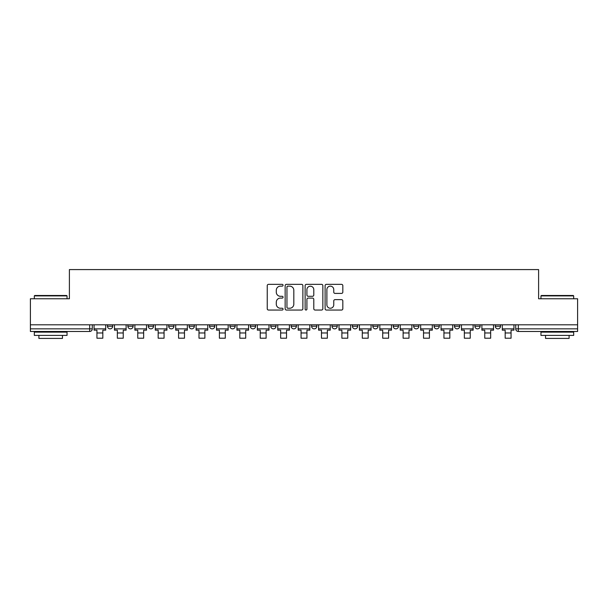 <?xml version="1.0" encoding="UTF-8"?>
<svg xmlns="http://www.w3.org/2000/svg" width="608" height="608" viewBox="0 0 608 608"><rect width="100%" height="100%" fill="white"/><g stroke="black" fill="none" stroke-linecap="round" stroke-linejoin="round"><path stroke-width="0.91" d="M283.062 285.251A0.897 0.897 0 0 0 282.165 284.354L268.523 284.354A1.284 1.284 0 0 0 267.239 285.638L267.239 308.758A1.284 1.284 0 0 0 268.523 310.042L282.165 310.042A0.897 0.897 0 0 0 283.062 309.138A0.897 0.897 0 0 0 282.165 308.241L280.402 308.241A4.112 4.112 0 0 1 276.29 304.129L276.29 302.206A4.112 4.112 0 0 1 280.402 298.095L282.165 298.095A0.897 0.897 0 0 0 283.062 297.198A0.897 0.897 0 0 0 282.165 296.294L280.402 296.294A4.112 4.112 0 0 1 276.29 292.19L276.29 290.259A4.112 4.112 0 0 1 280.402 286.148L282.165 286.148A0.897 0.897 0 0 0 283.062 285.251M454.472 324.801L454.472 326.245L459.709 326.245A2.614 2.614 0 0 1 457.087 328.86A2.614 2.614 0 0 1 454.472 326.245L454.472 324.801M434.059 324.801L434.059 326.245L439.295 326.245A2.614 2.614 0 0 1 436.681 328.86A2.614 2.614 0 0 1 434.059 326.245L434.059 324.801M331.998 324.801L331.998 326.245L337.235 326.245A2.614 2.614 0 0 1 334.62 328.86A2.614 2.614 0 0 1 331.998 326.245L331.998 324.801M270.765 324.801L270.765 326.245L276.002 326.245A2.614 2.614 0 0 1 273.38 328.86A2.614 2.614 0 0 1 270.765 326.245L270.765 324.801M229.938 324.801L229.938 326.245L235.174 326.245A2.614 2.614 0 0 1 232.56 328.86A2.614 2.614 0 0 1 229.938 326.245L229.938 324.801M209.532 324.801L209.532 326.245L214.761 326.245A2.614 2.614 0 0 1 212.146 328.86A2.614 2.614 0 0 1 209.532 326.245L209.532 324.801M168.705 326.245L168.705 324.801L168.705 326.245A2.614 2.614 0 0 0 171.319 328.86A2.614 2.614 0 0 1 168.705 326.245L173.941 326.245A2.614 2.614 0 0 1 171.319 328.86M127.878 326.245L127.878 324.801L127.878 326.245A2.614 2.614 0 0 0 130.5 328.86A2.614 2.614 0 0 1 127.878 326.245L133.114 326.245A2.614 2.614 0 0 1 130.5 328.86A2.614 2.614 0 0 0 133.114 326.245L133.114 324.801L133.114 326.245M341.536 293.406A1.284 1.284 0 0 0 342.821 292.121L342.821 285.638A1.284 1.284 0 0 0 341.536 284.354L326.382 284.354A1.284 1.284 0 0 0 325.098 285.638L325.098 308.758A1.284 1.284 0 0 0 326.382 310.042L341.536 310.042A1.284 1.284 0 0 0 342.821 308.758L342.821 300.922A1.284 1.284 0 0 0 341.536 299.638L335.046 299.638A1.284 1.284 0 0 0 333.762 300.922L333.762 304.806A3.435 3.435 0 0 1 330.326 308.241A3.435 3.435 0 0 1 326.891 304.806L326.891 289.583A3.435 3.435 0 0 1 330.326 286.148A3.435 3.435 0 0 1 333.762 289.583L333.762 292.121A1.284 1.284 0 0 0 335.046 293.406L341.536 293.406M30.4 324.801L30.4 298.764L69.396 298.764L69.396 269.587L538.604 269.587L538.604 298.764L577.6 298.764L577.6 324.801L30.4 324.801L30.4 328.86L92.287 328.86L92.287 324.801L92.287 328.86A2.614 2.614 0 0 1 89.672 331.474L30.4 331.474L30.4 328.86M302.875 285.638A1.284 1.284 0 0 0 301.591 284.354L286.436 284.354A1.284 1.284 0 0 0 285.152 285.638L285.152 308.758A1.284 1.284 0 0 0 286.436 310.042L301.591 310.042A1.284 1.284 0 0 0 302.875 308.758L302.875 285.638M306.409 284.354L321.564 284.354A1.284 1.284 0 0 1 322.848 285.638L322.848 308.758A1.284 1.284 0 0 1 321.564 310.042L315.081 310.042A1.284 1.284 0 0 1 313.796 308.758L313.796 299.379A1.284 1.284 0 0 0 312.512 298.095L308.203 298.095A1.284 1.284 0 0 0 306.918 299.379L306.918 309.138A0.897 0.897 0 0 1 306.022 310.042A0.897 0.897 0 0 1 305.125 309.138L305.125 285.638A1.284 1.284 0 0 1 306.409 284.354M515.713 324.801L515.713 328.86L577.6 328.86L577.6 331.474L518.328 331.474A2.614 2.614 0 0 1 515.713 328.86L515.713 324.801M577.6 324.801L577.6 328.86M495.3 324.801L495.3 326.245L500.528 326.245L500.528 324.801L500.528 326.245A2.614 2.614 0 0 1 497.914 328.86A2.614 2.614 0 0 1 495.3 326.245A2.614 2.614 0 0 0 497.914 328.86M480.122 326.245L480.122 324.801L480.122 326.245A2.614 2.614 0 0 1 477.5 328.86A2.614 2.614 0 0 1 474.886 326.245L480.122 326.245A2.614 2.614 0 0 1 477.5 328.86M474.886 324.801L474.886 326.245M459.709 324.801L459.709 326.245M439.295 324.801L439.295 326.245M418.882 324.801L418.882 326.245A2.614 2.614 0 0 1 416.267 328.86A2.614 2.614 0 0 1 413.653 326.245L418.882 326.245M413.653 324.801L413.653 326.245M398.468 324.801L398.468 326.245A2.614 2.614 0 0 1 395.854 328.86A2.614 2.614 0 0 1 393.239 326.245L398.468 326.245A2.614 2.614 0 0 1 395.854 328.86M393.239 324.801L393.239 326.245M378.062 324.801L378.062 326.245A2.614 2.614 0 0 1 375.44 328.86A2.614 2.614 0 0 1 372.826 326.245L378.062 326.245M372.826 324.801L372.826 326.245M357.648 324.801L357.648 326.245A2.614 2.614 0 0 1 355.026 328.86A2.614 2.614 0 0 1 352.412 326.245A2.614 2.614 0 0 0 355.026 328.86M352.412 324.801L352.412 326.245L357.648 326.245M337.235 324.801L337.235 326.245A2.614 2.614 0 0 1 334.62 328.86M316.821 324.801L316.821 326.245A2.614 2.614 0 0 1 314.207 328.86A2.614 2.614 0 0 1 311.592 326.245L316.821 326.245M311.592 324.801L311.592 326.245M296.408 324.801L296.408 326.245A2.614 2.614 0 0 1 293.793 328.86A2.614 2.614 0 0 1 291.179 326.245L296.408 326.245L296.408 324.801M291.179 324.801L291.179 326.245M276.002 324.801L276.002 326.245M255.588 324.801L255.588 326.245A2.614 2.614 0 0 1 252.974 328.86A2.614 2.614 0 0 1 250.352 326.245L255.588 326.245L255.588 324.801M250.352 324.801L250.352 326.245M235.174 326.245L235.174 324.801L235.174 326.245A2.614 2.614 0 0 1 232.56 328.86M214.761 326.245L214.761 324.801L214.761 326.245A2.614 2.614 0 0 1 212.146 328.86M194.347 324.801L194.347 326.245A2.614 2.614 0 0 1 191.733 328.86A2.614 2.614 0 0 1 189.118 326.245A2.614 2.614 0 0 0 191.733 328.86A2.614 2.614 0 0 0 194.347 326.245L194.347 324.801M189.118 324.801L189.118 326.245L194.347 326.245M173.941 324.801L173.941 326.245M153.528 324.801L153.528 326.245A2.614 2.614 0 0 1 150.913 328.86A2.614 2.614 0 0 1 148.291 326.245L153.528 326.245M148.291 324.801L148.291 326.245M112.7 324.801L112.7 326.245A2.614 2.614 0 0 1 110.086 328.86A2.614 2.614 0 0 1 107.472 326.245A2.614 2.614 0 0 0 110.086 328.86A2.614 2.614 0 0 0 112.7 326.245L112.7 324.801M107.472 324.801L107.472 326.245L112.7 326.245M287.85 286.148A0.897 0.897 0 0 0 286.953 287.052L286.953 307.344A0.897 0.897 0 0 0 287.85 308.241L289.712 308.241A4.112 4.112 0 0 0 293.824 304.129L293.824 290.259A4.112 4.112 0 0 0 289.712 286.148L287.85 286.148M313.796 289.651A3.435 3.435 0 0 0 310.361 286.216A3.435 3.435 0 0 0 306.918 289.651L306.918 295.009A1.284 1.284 0 0 0 308.203 296.294L312.512 296.294A1.284 1.284 0 0 0 313.796 295.009L313.796 289.651M94.058 328.86L105.701 328.86L105.701 330.167L102.82 330.167L102.82 338.215L96.938 338.215L96.938 330.167L94.058 330.167L94.058 324.801M105.701 328.86L105.701 324.801M114.471 328.86L126.114 328.86L126.114 330.167L123.234 330.167L123.234 338.215L117.344 338.215L117.344 330.167L114.471 330.167L114.471 324.801M126.114 328.86L126.114 324.801M134.877 328.86L146.528 328.86L146.528 330.167L143.648 330.167L143.648 338.215L137.758 338.215L137.758 330.167L134.877 330.167L134.877 324.801M146.528 328.86L146.528 324.801M155.291 328.86L166.942 328.86L166.942 330.167L164.061 330.167L164.061 338.215L158.171 338.215L158.171 330.167L155.291 330.167L155.291 324.801M166.942 328.86L166.942 324.801M175.704 328.86L187.348 328.86L187.348 330.167L184.475 330.167L184.475 338.215L178.585 338.215L178.585 330.167L175.704 330.167L175.704 324.801M187.348 328.86L187.348 324.801M196.118 328.86L207.761 328.86L207.761 330.167L204.881 330.167L204.881 338.215L198.998 338.215L198.998 330.167L196.118 330.167L196.118 324.801M207.761 328.86L207.761 324.801M34.322 295.891L34.717 295.496L66.644 295.496L67.04 295.891L34.322 295.891L34.322 298.764M67.04 335.403L34.322 335.403L34.322 332.135L67.04 332.135L67.04 335.403M62.457 335.403L62.457 338.413L38.904 338.413L38.904 335.403M540.96 295.891L541.356 295.496L573.283 295.496L573.678 295.891L540.96 295.891L540.96 298.764M573.678 335.403L540.96 335.403L540.96 332.135L573.678 332.135L573.678 335.403M569.096 335.403L569.096 338.413L545.543 338.413L545.543 335.403M216.532 328.86L228.175 328.86L228.175 330.167L225.294 330.167L225.294 338.215L219.404 338.215L219.404 330.167L216.532 330.167L216.532 324.801M228.175 328.86L228.175 324.801M236.938 328.86L248.588 328.86L248.588 330.167L245.708 330.167L245.708 338.215L239.818 338.215L239.818 330.167L236.938 330.167L236.938 324.801M248.588 328.86L248.588 324.801M257.351 328.86L269.002 328.86L269.002 330.167L266.122 330.167L266.122 338.215L260.232 338.215L260.232 330.167L257.351 330.167L257.351 324.801M269.002 328.86L269.002 324.801M277.765 328.86L289.408 328.86L289.408 330.167L286.535 330.167L286.535 338.215L280.645 338.215L280.645 330.167L277.765 330.167L277.765 324.801M289.408 328.86L289.408 324.801M298.178 328.86L309.822 328.86L309.822 330.167L306.941 330.167L306.941 338.215L301.059 338.215L301.059 330.167L298.178 330.167L298.178 324.801M309.822 328.86L309.822 324.801M318.592 328.86L330.235 328.86L330.235 330.167L327.355 330.167L327.355 338.215L321.465 338.215L321.465 330.167L318.592 330.167L318.592 324.801M330.235 328.86L330.235 324.801M338.998 328.86L350.649 328.86L350.649 330.167L347.768 330.167L347.768 338.215L341.878 338.215L341.878 330.167L338.998 330.167L338.998 324.801M350.649 328.86L350.649 324.801M359.412 328.86L371.062 328.86L371.062 330.167L368.182 330.167L368.182 338.215L362.292 338.215L362.292 330.167L359.412 330.167L359.412 324.801M371.062 328.86L371.062 324.801M379.825 328.86L391.468 328.86L391.468 330.167L388.596 330.167L388.596 338.215L382.706 338.215L382.706 330.167L379.825 330.167L379.825 324.801M391.468 328.86L391.468 324.801M400.239 328.86L411.882 328.86L411.882 330.167L409.002 330.167L409.002 338.215L403.119 338.215L403.119 330.167L400.239 330.167L400.239 324.801M411.882 328.86L411.882 324.801M420.652 328.86L432.296 328.86L432.296 330.167L429.415 330.167L429.415 338.215L423.525 338.215L423.525 330.167L420.652 330.167L420.652 324.801M432.296 328.86L432.296 324.801M441.058 328.86L452.709 328.86L452.709 330.167L449.829 330.167L449.829 338.215L443.939 338.215L443.939 330.167L441.058 330.167L441.058 324.801M452.709 328.86L452.709 324.801M461.472 328.86L473.123 328.86L473.123 330.167L470.242 330.167L470.242 338.215L464.352 338.215L464.352 330.167L461.472 330.167L461.472 324.801M473.123 328.86L473.123 324.801M481.886 328.86L493.529 328.86L493.529 330.167L490.656 330.167L490.656 338.215L484.766 338.215L484.766 330.167L481.886 330.167L481.886 324.801M493.529 328.86L493.529 324.801M502.299 328.86L513.942 328.86L513.942 330.167L511.062 330.167L511.062 338.215L505.18 338.215L505.18 330.167L502.299 330.167L502.299 324.801M513.942 328.86L513.942 324.801M89.672 324.801L89.672 331.474M518.328 324.801L518.328 331.474M96.938 332.979L102.82 332.979M117.344 332.979L123.234 332.979M137.758 332.979L143.648 332.979M158.171 332.979L164.061 332.979M178.585 332.979L184.475 332.979M198.998 332.979L204.881 332.979M219.404 332.979L225.294 332.979M239.818 332.979L245.708 332.979M260.232 332.979L266.122 332.979M280.645 332.979L286.535 332.979M301.059 332.979L306.941 332.979M321.465 332.979L327.355 332.979M341.878 332.979L347.768 332.979M362.292 332.979L368.182 332.979M382.706 332.979L388.596 332.979M403.119 332.979L409.002 332.979M423.525 332.979L429.415 332.979M443.939 332.979L449.829 332.979M464.352 332.979L470.242 332.979M484.766 332.979L490.656 332.979M505.18 332.979L511.062 332.979M67.04 298.764L67.04 295.891M59.576 332.135L59.576 331.474M41.785 332.135L41.785 331.474M573.678 298.764L573.678 295.891M566.215 332.135L566.215 331.474M548.424 332.135L548.424 331.474"/></g></svg>
